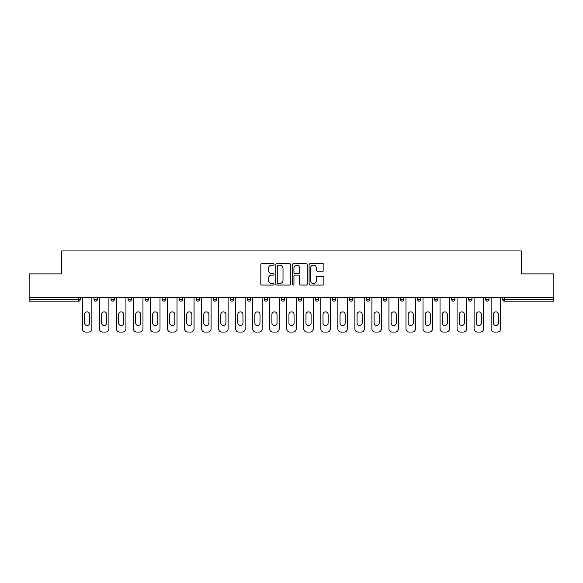 <?xml version="1.0" encoding="UTF-8"?>
<svg xmlns="http://www.w3.org/2000/svg" width="583" height="583" viewBox="0 0 583 583"><rect width="100%" height="100%" fill="white"/><g stroke="black" fill="none" stroke-linecap="round" stroke-linejoin="round"><path stroke-width="0.87" d="M274.032 264.391A0.751 0.751 0 0 0 273.281 263.64L261.898 263.64A1.071 1.071 0 0 0 260.827 264.711L260.827 284.001A1.071 1.071 0 0 0 261.898 285.072L273.281 285.072A0.751 0.751 0 0 0 274.032 284.329A0.751 0.751 0 0 0 273.281 283.578L271.809 283.578A3.432 3.432 0 0 1 268.377 280.146L268.377 278.536A3.432 3.432 0 0 1 271.809 275.11L273.281 275.11A0.751 0.751 0 0 0 274.032 274.36A0.751 0.751 0 0 0 273.281 273.609L271.809 273.609A3.432 3.432 0 0 1 268.377 270.177L268.377 268.574A3.432 3.432 0 0 1 271.809 265.141L273.281 265.141A0.751 0.751 0 0 0 274.032 264.391M322.822 271.197A1.071 1.071 0 0 0 323.893 270.126L323.893 264.711A1.071 1.071 0 0 0 322.822 263.64L310.171 263.64A1.071 1.071 0 0 0 309.099 264.711L309.099 284.001A1.071 1.071 0 0 0 310.171 285.072L322.822 285.072A1.071 1.071 0 0 0 323.893 284.001L323.893 277.464A1.071 1.071 0 0 0 322.822 276.393L317.407 276.393A1.071 1.071 0 0 0 316.336 277.464L316.336 280.707A2.864 2.864 0 0 1 313.472 283.578A2.864 2.864 0 0 1 310.601 280.707L310.601 268.012A2.864 2.864 0 0 1 313.472 265.141A2.864 2.864 0 0 1 316.336 268.012L316.336 270.126A1.071 1.071 0 0 0 317.407 271.197L322.822 271.197M29.15 297.775L29.15 273.872L61.681 273.872L61.681 250.938L521.319 250.938L521.319 273.872L553.85 273.872L553.85 297.775L29.15 297.775L29.15 299.524L78.61 299.524L78.61 297.775M290.56 264.711A1.071 1.071 0 0 0 289.489 263.64L276.845 263.64A1.071 1.071 0 0 0 275.774 264.711L275.774 284.001A1.071 1.071 0 0 0 276.845 285.072L289.489 285.072A1.071 1.071 0 0 0 290.56 284.001L290.56 264.711M293.511 263.64L306.155 263.64A1.071 1.071 0 0 1 307.226 264.711L307.226 284.001A1.071 1.071 0 0 1 306.155 285.072L300.741 285.072A1.071 1.071 0 0 1 299.669 284.001L299.669 276.182A1.071 1.071 0 0 0 298.598 275.11L295.013 275.11A1.071 1.071 0 0 0 293.941 276.182L293.941 284.329A0.751 0.751 0 0 1 293.191 285.072A0.751 0.751 0 0 1 292.44 284.329L292.44 264.711A1.071 1.071 0 0 1 293.511 263.64M78.61 301.163A1.64 1.64 0 0 0 80.243 299.524L78.61 299.524L78.61 301.163A1.64 1.64 0 0 0 80.243 299.524L80.243 297.775L80.243 299.524A1.64 1.64 0 0 1 78.61 301.163L29.15 301.163L29.15 299.524M553.85 297.775L553.85 301.163L504.39 301.163A1.64 1.64 0 0 1 502.757 299.524L502.757 297.775M94.001 297.775L94.001 299.524L94.001 297.775M95.641 301.163A1.64 1.64 0 0 1 94.001 299.524A1.64 1.64 0 0 0 95.641 301.163A1.64 1.64 0 0 0 97.274 299.524L97.274 297.775L97.274 299.524A1.64 1.64 0 0 1 95.641 301.163A1.64 1.64 0 0 1 94.001 299.524L97.274 299.524A1.64 1.64 0 0 1 95.641 301.163M111.032 297.775L111.032 299.524L111.032 297.775M114.304 297.775L114.304 299.524L114.304 297.775M128.063 297.775L128.063 299.524L128.063 297.775M131.335 297.775L131.335 299.524L131.335 297.775M145.094 297.775L145.094 299.524L145.094 297.775M148.374 297.775L148.374 299.524L148.374 297.775M162.125 297.775L162.125 299.524L162.125 297.775M165.404 297.775L165.404 299.524L165.404 297.775M182.435 297.775L182.435 299.524L179.156 299.524A1.64 1.64 0 0 0 180.796 301.163A1.64 1.64 0 0 1 179.156 299.524L179.156 297.775M196.187 297.775L196.187 299.524L196.187 297.775M199.466 297.775L199.466 299.524L199.466 297.775M213.218 297.775L213.218 299.524L213.218 297.775M216.497 297.775L216.497 299.524L216.497 297.775M230.256 297.775L230.256 299.524L230.256 297.775M233.528 297.775L233.528 299.524L233.528 297.775M247.287 297.775L247.287 299.524L247.287 297.775M250.559 297.775L250.559 299.524L250.559 297.775M264.318 297.775L264.318 299.524L264.318 297.775M267.59 297.775L267.59 299.524A1.64 1.64 0 0 1 265.95 301.163A1.64 1.64 0 0 1 264.318 299.524L267.59 299.524A1.64 1.64 0 0 1 265.95 301.163M281.349 297.775L281.349 299.524L281.349 297.775M284.621 297.775L284.621 299.524L284.621 297.775M298.379 297.775L298.379 299.524L298.379 297.775M301.651 297.775L301.651 299.524L301.651 297.775M318.682 297.775L318.682 299.524A1.64 1.64 0 0 1 317.05 301.163A1.64 1.64 0 0 1 315.41 299.524L315.41 297.775M335.713 297.775L335.713 299.524A1.64 1.64 0 0 1 334.081 301.163A1.64 1.64 0 0 1 332.441 299.524L332.441 297.775M352.744 297.775L352.744 299.524A1.64 1.64 0 0 1 351.112 301.163A1.64 1.64 0 0 1 349.472 299.524L349.472 297.775M369.782 297.775L369.782 299.524A1.64 1.64 0 0 1 368.143 301.163A1.64 1.64 0 0 1 366.503 299.524L366.503 297.775M385.174 301.163A1.64 1.64 0 0 0 386.813 299.524L386.813 297.775L386.813 299.524A1.64 1.64 0 0 1 385.174 301.163A1.64 1.64 0 0 1 383.534 299.524L383.534 297.775M403.844 297.775L403.844 299.524A1.64 1.64 0 0 1 402.204 301.163A1.64 1.64 0 0 1 400.565 299.524L400.565 297.775M417.596 297.775L417.596 299.524L417.596 297.775M420.875 297.775L420.875 299.524A1.64 1.64 0 0 1 419.235 301.163A1.64 1.64 0 0 1 417.596 299.524L420.875 299.524A1.64 1.64 0 0 1 419.235 301.163M437.906 297.775L437.906 299.524A1.64 1.64 0 0 1 436.266 301.163A1.64 1.64 0 0 1 434.626 299.524L434.626 297.775M451.665 297.775L451.665 299.524L451.665 297.775M454.937 297.775L454.937 299.524A1.64 1.64 0 0 1 453.297 301.163A1.64 1.64 0 0 1 451.665 299.524L454.937 299.524A1.64 1.64 0 0 1 453.297 301.163A1.64 1.64 0 0 0 454.937 299.524M468.696 299.524A1.64 1.64 0 0 0 470.328 301.163A1.64 1.64 0 0 0 471.968 299.524L471.968 297.775L471.968 299.524L468.696 299.524A1.64 1.64 0 0 0 470.328 301.163A1.64 1.64 0 0 1 468.696 299.524L468.696 297.775M485.726 297.775L485.726 299.524L485.726 297.775M488.999 297.775L488.999 299.524L488.999 297.775M112.672 301.163A1.64 1.64 0 0 1 111.032 299.524A1.64 1.64 0 0 0 112.672 301.163A1.64 1.64 0 0 0 114.304 299.524A1.64 1.64 0 0 1 112.672 301.163A1.64 1.64 0 0 1 111.032 299.524L114.304 299.524A1.64 1.64 0 0 1 112.672 301.163M129.703 301.163A1.64 1.64 0 0 1 128.063 299.524A1.64 1.64 0 0 0 129.703 301.163A1.64 1.64 0 0 0 131.335 299.524A1.64 1.64 0 0 1 129.703 301.163A1.64 1.64 0 0 1 128.063 299.524L131.335 299.524A1.64 1.64 0 0 1 129.703 301.163M146.734 301.163A1.64 1.64 0 0 1 145.094 299.524A1.64 1.64 0 0 0 146.734 301.163A1.64 1.64 0 0 0 148.374 299.524A1.64 1.64 0 0 1 146.734 301.163A1.64 1.64 0 0 1 145.094 299.524L148.374 299.524A1.64 1.64 0 0 1 146.734 301.163M163.765 301.163A1.64 1.64 0 0 1 162.125 299.524A1.64 1.64 0 0 0 163.765 301.163A1.64 1.64 0 0 0 165.404 299.524A1.64 1.64 0 0 1 163.765 301.163A1.64 1.64 0 0 1 162.125 299.524L165.404 299.524A1.64 1.64 0 0 1 163.765 301.163M180.796 301.163A1.64 1.64 0 0 0 182.435 299.524A1.64 1.64 0 0 1 180.796 301.163A1.64 1.64 0 0 1 179.156 299.524M197.826 301.163A1.64 1.64 0 0 1 196.187 299.524L199.466 299.524A1.64 1.64 0 0 1 197.826 301.163A1.64 1.64 0 0 0 199.466 299.524A1.64 1.64 0 0 1 197.826 301.163M214.857 301.163A1.64 1.64 0 0 1 213.218 299.524L216.497 299.524A1.64 1.64 0 0 1 214.857 301.163A1.64 1.64 0 0 0 216.497 299.524M231.888 301.163A1.64 1.64 0 0 1 230.256 299.524L233.528 299.524A1.64 1.64 0 0 1 231.888 301.163A1.64 1.64 0 0 0 233.528 299.524M248.919 301.163A1.64 1.64 0 0 1 247.287 299.524A1.64 1.64 0 0 0 248.919 301.163A1.64 1.64 0 0 0 250.559 299.524A1.64 1.64 0 0 1 248.919 301.163A1.64 1.64 0 0 1 247.287 299.524L250.559 299.524A1.64 1.64 0 0 1 248.919 301.163M282.981 301.163A1.64 1.64 0 0 1 281.349 299.524L284.621 299.524A1.64 1.64 0 0 1 282.981 301.163A1.64 1.64 0 0 0 284.621 299.524M300.019 301.163A1.64 1.64 0 0 1 298.379 299.524A1.64 1.64 0 0 0 300.019 301.163A1.64 1.64 0 0 0 301.651 299.524A1.64 1.64 0 0 1 300.019 301.163A1.64 1.64 0 0 1 298.379 299.524L301.651 299.524M487.359 301.163A1.64 1.64 0 0 1 485.726 299.524L488.999 299.524A1.64 1.64 0 0 1 487.359 301.163A1.64 1.64 0 0 0 488.999 299.524A1.64 1.64 0 0 1 487.359 301.163M278.025 265.141A0.751 0.751 0 0 0 277.275 265.892L277.275 282.828A0.751 0.751 0 0 0 278.025 283.578L279.578 283.578A3.432 3.432 0 0 0 283.01 280.146L283.01 268.574A3.432 3.432 0 0 0 279.578 265.141L278.025 265.141M299.669 268.063A2.864 2.864 0 0 0 296.805 265.199A2.864 2.864 0 0 0 293.941 268.063L293.941 272.538A1.071 1.071 0 0 0 295.013 273.609L298.598 273.609A1.071 1.071 0 0 0 299.669 272.538L299.669 268.063M91.874 297.775L91.874 328.783A3.272 3.272 0 0 1 88.594 332.062L85.65 332.062A3.272 3.272 0 0 1 82.371 328.783L82.371 297.775M84.557 314.426A2.565 2.565 0 0 1 87.122 311.861A2.565 2.565 0 0 1 89.687 314.426L89.687 322.946A2.565 2.565 0 0 1 87.122 325.511A2.565 2.565 0 0 1 84.557 322.946L84.557 314.426M108.904 297.775L108.904 328.783A3.272 3.272 0 0 1 105.625 332.062L102.681 332.062A3.272 3.272 0 0 1 99.401 328.783L99.401 297.775M101.588 314.426A2.565 2.565 0 0 1 104.153 311.861A2.565 2.565 0 0 1 106.718 314.426L106.718 322.946A2.565 2.565 0 0 1 104.153 325.511A2.565 2.565 0 0 1 101.588 322.946L101.588 314.426M125.935 297.775L125.935 328.783A3.272 3.272 0 0 1 122.656 332.062L119.712 332.062A3.272 3.272 0 0 1 116.44 328.783L116.44 297.775M118.619 314.426A2.565 2.565 0 0 1 121.184 311.861A2.565 2.565 0 0 1 123.749 314.426L123.749 322.946A2.565 2.565 0 0 1 121.184 325.511A2.565 2.565 0 0 1 118.619 322.946L118.619 314.426M142.966 297.775L142.966 328.783A3.272 3.272 0 0 1 139.694 332.062L136.743 332.062A3.272 3.272 0 0 1 133.471 328.783L133.471 297.775M135.65 314.426A2.565 2.565 0 0 1 138.215 311.861A2.565 2.565 0 0 1 140.78 314.426L140.78 322.946A2.565 2.565 0 0 1 138.215 325.511A2.565 2.565 0 0 1 135.65 322.946L135.65 314.426M159.997 297.775L159.997 328.783A3.272 3.272 0 0 1 156.725 332.062L153.774 332.062A3.272 3.272 0 0 1 150.501 328.783L150.501 297.775M152.68 314.426A2.565 2.565 0 0 1 155.246 311.861A2.565 2.565 0 0 1 157.811 314.426L157.811 322.946A2.565 2.565 0 0 1 155.246 325.511A2.565 2.565 0 0 1 152.68 322.946L152.68 314.426M177.028 297.775L177.028 328.783A3.272 3.272 0 0 1 173.756 332.062L170.804 332.062A3.272 3.272 0 0 1 167.532 328.783L167.532 297.775M169.711 314.426A2.565 2.565 0 0 1 172.276 311.861A2.565 2.565 0 0 1 174.849 314.426L174.849 322.946A2.565 2.565 0 0 1 172.276 325.511A2.565 2.565 0 0 1 169.711 322.946L169.711 314.426M194.059 297.775L194.059 328.783A3.272 3.272 0 0 1 190.787 332.062L187.835 332.062A3.272 3.272 0 0 1 184.563 328.783L184.563 297.775M186.742 314.426A2.565 2.565 0 0 1 189.315 311.861A2.565 2.565 0 0 1 191.88 314.426L191.88 322.946A2.565 2.565 0 0 1 189.315 325.511A2.565 2.565 0 0 1 186.742 322.946L186.742 314.426M211.09 297.775L211.09 328.783A3.272 3.272 0 0 1 207.818 332.062L204.866 332.062A3.272 3.272 0 0 1 201.594 328.783L201.594 297.775M203.78 314.426A2.565 2.565 0 0 1 206.346 311.861A2.565 2.565 0 0 1 208.911 314.426L208.911 322.946A2.565 2.565 0 0 1 206.346 325.511A2.565 2.565 0 0 1 203.78 322.946L203.78 314.426M228.121 297.775L228.121 328.783A3.272 3.272 0 0 1 224.849 332.062L221.897 332.062A3.272 3.272 0 0 1 218.625 328.783L218.625 297.775M220.811 314.426A2.565 2.565 0 0 1 223.376 311.861A2.565 2.565 0 0 1 225.942 314.426L225.942 322.946A2.565 2.565 0 0 1 223.376 325.511A2.565 2.565 0 0 1 220.811 322.946L220.811 314.426M245.151 297.775L245.151 328.783A3.272 3.272 0 0 1 241.879 332.062L238.935 332.062A3.272 3.272 0 0 1 235.656 328.783L235.656 297.775M237.842 314.426A2.565 2.565 0 0 1 240.407 311.861A2.565 2.565 0 0 1 242.973 314.426L242.973 322.946A2.565 2.565 0 0 1 240.407 325.511A2.565 2.565 0 0 1 237.842 322.946L237.842 314.426M262.19 297.775L262.19 328.783A3.272 3.272 0 0 1 258.91 332.062L255.966 332.062A3.272 3.272 0 0 1 252.687 328.783L252.687 297.775M254.873 314.426A2.565 2.565 0 0 1 257.438 311.861A2.565 2.565 0 0 1 260.003 314.426L260.003 322.946A2.565 2.565 0 0 1 257.438 325.511A2.565 2.565 0 0 1 254.873 322.946L254.873 314.426M279.221 297.775L279.221 328.783A3.272 3.272 0 0 1 275.941 332.062L272.997 332.062A3.272 3.272 0 0 1 269.718 328.783L269.718 297.775M271.904 314.426A2.565 2.565 0 0 1 274.469 311.861A2.565 2.565 0 0 1 277.034 314.426L277.034 322.946A2.565 2.565 0 0 1 274.469 325.511A2.565 2.565 0 0 1 271.904 322.946L271.904 314.426M296.251 297.775L296.251 328.783A3.272 3.272 0 0 1 292.972 332.062L290.028 332.062A3.272 3.272 0 0 1 286.749 328.783L286.749 297.775M288.935 314.426A2.565 2.565 0 0 1 291.5 311.861A2.565 2.565 0 0 1 294.065 314.426L294.065 322.946A2.565 2.565 0 0 1 291.5 325.511A2.565 2.565 0 0 1 288.935 322.946L288.935 314.426M313.282 297.775L313.282 328.783A3.272 3.272 0 0 1 310.003 332.062L307.059 332.062A3.272 3.272 0 0 1 303.779 328.783L303.779 297.775M305.966 314.426A2.565 2.565 0 0 1 308.531 311.861A2.565 2.565 0 0 1 311.096 314.426L311.096 322.946A2.565 2.565 0 0 1 308.531 325.511A2.565 2.565 0 0 1 305.966 322.946L305.966 314.426M330.313 297.775L330.313 328.783A3.272 3.272 0 0 1 327.034 332.062L324.09 332.062A3.272 3.272 0 0 1 320.81 328.783L320.81 297.775M322.997 314.426A2.565 2.565 0 0 1 325.562 311.861A2.565 2.565 0 0 1 328.127 314.426L328.127 322.946A2.565 2.565 0 0 1 325.562 325.511A2.565 2.565 0 0 1 322.997 322.946L322.997 314.426M347.344 297.775L347.344 328.783A3.272 3.272 0 0 1 344.065 332.062L341.121 332.062A3.272 3.272 0 0 1 337.849 328.783L337.849 297.775M340.027 314.426A2.565 2.565 0 0 1 342.593 311.861A2.565 2.565 0 0 1 345.158 314.426L345.158 322.946A2.565 2.565 0 0 1 342.593 325.511A2.565 2.565 0 0 1 340.027 322.946L340.027 314.426M364.375 297.775L364.375 328.783A3.272 3.272 0 0 1 361.103 332.062L358.151 332.062A3.272 3.272 0 0 1 354.879 328.783L354.879 297.775M357.058 314.426A2.565 2.565 0 0 1 359.624 311.861A2.565 2.565 0 0 1 362.189 314.426L362.189 322.946A2.565 2.565 0 0 1 359.624 325.511A2.565 2.565 0 0 1 357.058 322.946L357.058 314.426M381.406 297.775L381.406 328.783A3.272 3.272 0 0 1 378.134 332.062L375.182 332.062A3.272 3.272 0 0 1 371.91 328.783L371.91 297.775M374.089 314.426A2.565 2.565 0 0 1 376.654 311.861A2.565 2.565 0 0 1 379.22 314.426L379.22 322.946A2.565 2.565 0 0 1 376.654 325.511A2.565 2.565 0 0 1 374.089 322.946L374.089 314.426M398.437 297.775L398.437 328.783A3.272 3.272 0 0 1 395.165 332.062L392.213 332.062A3.272 3.272 0 0 1 388.941 328.783L388.941 297.775M391.12 314.426A2.565 2.565 0 0 1 393.685 311.861A2.565 2.565 0 0 1 396.258 314.426L396.258 322.946A2.565 2.565 0 0 1 393.685 325.511A2.565 2.565 0 0 1 391.12 322.946L391.12 314.426M415.468 297.775L415.468 328.783A3.272 3.272 0 0 1 412.196 332.062L409.244 332.062A3.272 3.272 0 0 1 405.972 328.783L405.972 297.775M408.151 314.426A2.565 2.565 0 0 1 410.724 311.861A2.565 2.565 0 0 1 413.289 314.426L413.289 322.946A2.565 2.565 0 0 1 410.724 325.511A2.565 2.565 0 0 1 408.151 322.946L408.151 314.426M432.499 297.775L432.499 328.783A3.272 3.272 0 0 1 429.226 332.062L426.275 332.062A3.272 3.272 0 0 1 423.003 328.783L423.003 297.775M425.189 314.426A2.565 2.565 0 0 1 427.754 311.861A2.565 2.565 0 0 1 430.32 314.426L430.32 322.946A2.565 2.565 0 0 1 427.754 325.511A2.565 2.565 0 0 1 425.189 322.946L425.189 314.426M449.529 297.775L449.529 328.783A3.272 3.272 0 0 1 446.257 332.062L443.306 332.062A3.272 3.272 0 0 1 440.034 328.783L440.034 297.775M442.22 314.426A2.565 2.565 0 0 1 444.785 311.861A2.565 2.565 0 0 1 447.35 314.426L447.35 322.946A2.565 2.565 0 0 1 444.785 325.511A2.565 2.565 0 0 1 442.22 322.946L442.22 314.426M466.56 297.775L466.56 328.783A3.272 3.272 0 0 1 463.288 332.062L460.344 332.062A3.272 3.272 0 0 1 457.065 328.783L457.065 297.775M459.251 314.426A2.565 2.565 0 0 1 461.816 311.861A2.565 2.565 0 0 1 464.381 314.426L464.381 322.946A2.565 2.565 0 0 1 461.816 325.511A2.565 2.565 0 0 1 459.251 322.946L459.251 314.426M483.599 297.775L483.599 328.783A3.272 3.272 0 0 1 480.319 332.062L477.375 332.062A3.272 3.272 0 0 1 474.096 328.783L474.096 297.775M476.282 314.426A2.565 2.565 0 0 1 478.847 311.861A2.565 2.565 0 0 1 481.412 314.426L481.412 322.946A2.565 2.565 0 0 1 478.847 325.511A2.565 2.565 0 0 1 476.282 322.946L476.282 314.426M500.629 297.775L500.629 328.783A3.272 3.272 0 0 1 497.35 332.062L494.406 332.062A3.272 3.272 0 0 1 491.126 328.783L491.126 297.775M493.313 314.426A2.565 2.565 0 0 1 495.878 311.861A2.565 2.565 0 0 1 498.443 314.426L498.443 322.946A2.565 2.565 0 0 1 495.878 325.511A2.565 2.565 0 0 1 493.313 322.946L493.313 314.426M504.39 297.775L504.39 299.524L553.85 299.524M502.757 299.524L504.39 299.524L504.39 301.163M317.05 301.163A1.64 1.64 0 0 0 318.682 299.524L315.41 299.524M334.081 301.163A1.64 1.64 0 0 0 335.713 299.524L332.441 299.524M351.112 301.163A1.64 1.64 0 0 0 352.744 299.524L349.472 299.524M368.143 301.163A1.64 1.64 0 0 0 369.782 299.524L366.503 299.524M386.813 299.524L383.534 299.524M402.204 301.163A1.64 1.64 0 0 0 403.844 299.524L400.565 299.524M436.266 301.163A1.64 1.64 0 0 0 437.906 299.524L434.626 299.524M470.328 301.163A1.64 1.64 0 0 0 471.968 299.524"/></g></svg>
